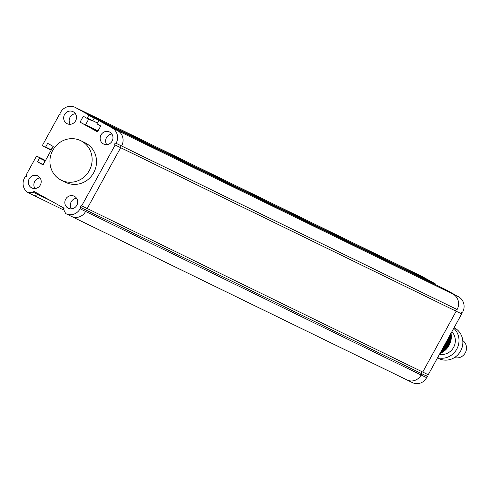 <?xml version="1.0" encoding="UTF-8"?>
<svg xmlns="http://www.w3.org/2000/svg" width="490" height="490" viewBox="0 0 490 490"><rect width="100%" height="100%" fill="white"/><g stroke="black" fill="none" stroke-linecap="round" stroke-linejoin="round"><path stroke-width="0.73" d="M70.033 117.269A6.707 6.352 116 0 1 75.405 113.735A6.707 6.352 116 0 0 70.033 117.269A6.707 6.352 116 0 0 70.26 124.301A6.707 6.352 116 0 1 70.033 117.269M34.723 181.49A6.707 6.352 116 0 1 40.1 177.962A6.707 6.352 116 0 0 34.723 181.49A6.707 6.352 116 0 0 34.949 188.528A6.707 6.352 116 0 1 34.723 181.49M71.209 201.813A6.707 6.352 116 0 1 76.587 198.285A6.707 6.352 116 0 0 71.209 201.813A6.707 6.352 116 0 0 71.436 208.85A6.707 6.352 116 0 1 71.209 201.813M106.514 137.592A6.707 6.352 116 0 1 111.892 134.058A6.707 6.352 116 0 0 106.514 137.592A6.707 6.352 116 0 0 106.74 144.624A6.707 6.352 116 0 1 106.514 137.592M428.144 374.697A0.956 0.907 -64 0 0 427.305 376.418L421.804 373.735A0.956 0.907 -64 0 1 422.643 372.02A0.956 0.907 -64 0 0 421.804 373.735L86.289 210.192L85.597 211.453A11.062 10.48 116 0 1 71.516 216.427A11.062 10.48 116 0 1 71.191 216.262M427.305 376.418L426.612 377.68L421.112 374.997L421.804 373.735L421.112 374.997L85.597 211.453L86.289 210.192A0.956 0.907 -64 0 1 87.122 208.471A0.956 0.907 -64 0 0 86.289 210.192L80.789 207.509L80.097 208.771A11.062 10.48 116 0 1 66.015 213.744A11.062 10.48 116 0 1 65.691 213.579L63.382 209.003A0.576 0.545 116 0 1 64.147 208.219L33.51 191.155A0.576 0.545 116 0 1 33.259 192.227L28.175 192.68A11.062 10.48 116 0 1 24.5 177.98A11.062 10.48 116 0 1 24.573 177.846L25.266 176.584A0.956 0.907 -64 0 0 26.534 176.167A0.956 0.907 -64 0 0 26.191 174.906L36.383 156.359A0.386 0.361 116 0 1 36.873 156.194L39.427 157.615A0.386 0.361 116 0 1 39.555 158.129L37.528 161.822L43.077 164.916L53.232 146.449L47.677 143.356L45.65 147.049A0.386 0.361 116 0 1 45.147 147.208L42.612 145.793A0.386 0.361 116 0 1 42.477 145.279L59.633 114.072A0.956 0.907 -64 0 0 60.901 113.656A0.956 0.907 -64 0 0 60.558 112.394L60.564 112.375A11.497 10.89 116 0 1 75.117 107.347A11.497 10.89 116 0 1 75.619 107.61L88.629 114.856A0.386 0.361 116 0 1 88.757 115.364L87.281 118.053A0.386 0.361 116 0 1 86.797 118.219L83.294 116.265L80.06 122.145L97.51 131.859L100.738 125.985L97.253 124.044A0.386 0.361 116 0 1 97.118 123.529L98.594 120.846A0.386 0.361 116 0 1 99.096 120.687L112.106 127.933A11.497 10.89 116 0 1 116.087 143.307L116.075 143.319A0.956 0.907 -64 0 0 114.819 143.717A0.956 0.907 -64 0 0 115.15 144.997L81.708 205.831A0.956 0.907 -64 0 0 80.452 206.229A0.956 0.907 -64 0 0 80.789 207.509M462.511 312.185A0.956 0.907 -64 0 0 461.672 313.906L456.172 311.224A0.956 0.907 -64 0 1 457.011 309.509A0.956 0.907 -64 0 0 456.172 311.224L120.65 147.68L87.208 208.513L81.708 205.831M461.672 313.906L428.229 374.74L422.729 372.057L456.172 311.224L422.729 372.057L87.208 208.513L120.65 147.68A0.956 0.907 -64 0 1 121.489 145.959A0.956 0.907 -64 0 0 120.65 147.68L115.15 144.997M435.157 284.494L435.279 284.274A0.386 0.361 116 0 0 435.145 283.759L422.135 276.513A11.497 10.89 116 0 0 421.639 276.256L416.139 273.573A11.497 10.89 116 0 1 416.635 273.837L429.644 281.082A0.386 0.361 116 0 1 429.779 281.591L94.258 118.047L92.781 120.73A0.386 0.361 116 0 1 92.279 120.889L86.816 118.225M440.081 286.895A0.386 0.361 116 0 1 440.112 286.913L453.121 294.159A11.497 10.89 116 0 1 457.103 309.533L116.075 143.319M426.612 377.68A11.062 10.48 116 0 1 412.537 382.653L407.037 379.971A11.062 10.48 116 0 0 421.112 374.997A11.062 10.48 116 0 1 407.037 379.971A11.062 10.48 116 0 1 406.712 379.805M50.66 200.71L38.759 194.904A0.576 0.545 116 0 0 39.28 194.371A0.576 0.545 116 0 1 38.759 194.904L33.675 195.363L28.175 192.68M104.56 123.351A0.386 0.361 116 0 1 104.597 123.364L117.606 130.61A11.497 10.89 116 0 1 121.587 145.983L116.087 143.307M98.037 130.904L85.56 124.821L88.684 119.137L85.56 124.821L97.669 131.571L80.06 122.145M422.135 276.513L416.635 273.837A11.497 10.89 116 0 0 416.139 273.573L80.617 110.029A11.497 10.89 116 0 1 81.12 110.287L94.129 117.533A0.386 0.361 116 0 1 94.258 118.047L92.781 120.73A0.386 0.361 116 0 1 92.279 120.889M51.37 149.836L53.018 146.332L51.15 149.732A0.386 0.361 116 0 1 50.648 149.891L45.178 147.227L50.666 149.897A0.386 0.361 116 0 1 50.648 149.891M42.354 158.864A0.386 0.361 116 0 1 42.385 158.882L44.927 160.297A0.386 0.361 116 0 1 45.056 160.812L43.242 164.622M63.939 210.112L33.675 195.363L38.759 194.904L33.259 192.227M89.272 170.618A22.032 20.88 116 0 1 61.379 180.265A22.032 20.88 116 0 1 52.785 150.295A22.032 20.88 116 0 1 80.685 140.655A22.032 20.88 116 0 1 89.272 170.618M80.685 140.655L85.082 142.798A22.032 20.88 116 0 1 93.67 172.768A22.032 20.88 116 0 1 65.776 182.409L61.379 180.265M64.533 114.587A6.707 6.352 116 0 1 73.022 111.653A6.707 6.352 116 0 1 75.632 120.773A6.707 6.352 116 0 1 67.142 123.707A6.707 6.352 116 0 1 64.533 114.587M29.222 178.813A6.707 6.352 116 0 1 37.712 175.879A6.707 6.352 116 0 1 40.327 185A6.707 6.352 116 0 1 31.838 187.933A6.707 6.352 116 0 1 29.222 178.813M65.709 199.136A6.707 6.352 116 0 1 74.198 196.202A6.707 6.352 116 0 1 76.814 205.322A6.707 6.352 116 0 1 68.318 208.256A6.707 6.352 116 0 1 65.709 199.136M101.013 134.909A6.707 6.352 116 0 1 109.503 131.975A6.707 6.352 116 0 1 112.118 141.096A6.707 6.352 116 0 1 103.629 144.029A6.707 6.352 116 0 1 101.013 134.909M42.373 158.876L36.873 156.194A0.386 0.361 116 0 1 36.885 156.2L42.385 158.882A0.386 0.361 116 0 1 42.385 158.882L44.927 160.297A0.386 0.361 116 0 1 45.056 160.812L43.028 164.499L37.528 161.822M45.65 147.049L51.15 149.732A0.386 0.361 116 0 1 50.666 149.897L50.678 149.903M75.117 107.347L80.617 110.029A11.497 10.89 116 0 1 81.12 110.287L94.129 117.533A0.386 0.361 116 0 1 94.258 118.047L88.757 115.364M462.603 312.21A11.497 10.89 116 0 0 458.622 296.836L445.612 289.59A0.386 0.361 116 0 0 445.6 289.584A0.386 0.361 116 0 1 445.6 289.584L440.1 286.901A0.386 0.361 116 0 1 440.112 286.913L104.597 123.364A0.386 0.361 116 0 1 104.597 123.364L117.606 130.61A11.497 10.89 116 0 1 121.587 145.983L457.103 309.533A11.497 10.89 116 0 0 453.121 294.159L112.106 127.933M80.097 208.771L85.597 211.453A11.062 10.48 116 0 1 71.516 216.427L66.015 213.744M86.797 118.219A0.386 0.361 116 0 1 86.779 118.213L92.298 120.901M445.612 289.59L440.112 286.913L458.622 296.836M75.619 107.61L416.635 273.837L429.644 281.082A0.386 0.361 116 0 1 429.779 281.591L435.279 284.274M437.466 357.927L438.783 358.57A17.242 16.341 -64 0 0 460.827 350.632A17.242 16.341 -64 0 0 454.647 327.963A17.242 16.341 -64 0 0 454.101 327.675M447.621 345.891L447.927 346.081A21.076 19.968 116 0 1 447.437 346.853L442.513 348.751M446.905 346.994L447.199 347.202A21.076 19.968 116 0 1 446.666 347.949L442.084 349.535M446.127 348.053L446.408 348.28A21.076 19.968 116 0 1 445.827 348.99L441.674 350.276M445.288 349.058L445.551 349.309A21.076 19.968 116 0 1 444.932 349.983L441.288 350.981M444.387 350.013L444.638 350.276A21.076 19.968 116 0 1 443.977 350.907L440.927 351.642M443.432 350.907L443.664 351.189A21.076 19.968 116 0 1 442.972 351.777L440.577 352.273M442.427 351.74L442.642 352.041A21.076 19.968 116 0 1 442.201 352.377L440.332 352.714M441.38 352.506L441.57 352.818A21.076 19.968 116 0 1 441.11 353.125L440.02 353.29M440.29 353.204L440.461 353.529A21.076 19.968 116 0 1 439.977 353.811L439.714 353.841M450.714 333.353L451.082 333.31A21.076 19.968 116 0 1 451.119 334.217L449.63 335.803M449.624 335.822L450.757 334.652A20.69 19.606 116 0 1 450.757 334.652L451.125 334.633A21.076 19.968 116 0 1 451.106 335.546L448.387 338.069M449.851 336.789L450.72 335.956A20.69 19.606 116 0 1 450.72 335.956L451.088 335.962A21.076 19.968 116 0 1 451.014 336.869L447.401 339.858M450.604 337.255L450.965 337.285A21.076 19.968 116 0 1 450.837 338.192L446.562 341.383M450.408 338.553L450.769 338.608A21.076 19.968 116 0 1 450.586 339.503L445.827 342.731M450.132 339.833L450.488 339.913A21.076 19.968 116 0 1 450.249 340.801L445.159 343.943M449.777 341.101L450.126 341.205A21.076 19.968 116 0 1 449.832 342.075L444.546 345.052M449.348 342.345L449.691 342.467A21.076 19.968 116 0 1 449.342 343.319L443.983 346.081M448.846 343.557L449.177 343.704A21.076 19.968 116 0 1 448.779 344.537L443.462 347.03M448.264 344.74L448.589 344.911A21.076 19.968 116 0 1 448.142 345.713L442.972 347.918M442.825 348.188L447.927 346.081M443.303 347.318L448.589 344.911M441.949 349.774L446.408 348.28M442.372 349.002L447.199 347.202M444.957 344.305L450.126 341.205M446.323 341.824L450.769 338.608M445.606 343.129L450.488 339.913M443.818 346.387L449.177 343.704M444.363 345.389L449.691 342.467M439.842 353.615L440.461 353.529M440.149 353.051L441.57 352.818M441.172 351.195L444.638 350.276M441.551 350.503L445.551 349.309M440.473 352.463L442.642 352.041M440.81 351.845L443.664 351.189M449.195 336.593L451.125 334.633M447.125 340.36L450.965 337.285M448.056 338.67L451.088 335.962M454.475 357.559A9.58 9.077 -64 0 0 465.5 352.408A9.58 9.077 -64 0 0 462.762 340.55M437.595 357.7A17.242 16.341 -64 0 0 456.766 349.143A17.242 16.341 -64 0 0 453.783 328.251M439.359 354.484L442.011 354.472A13.414 12.709 -64 0 0 453.912 346.761A13.414 12.709 -64 0 0 452.656 332.637L451.903 331.669M441.515 352.727A17.242 16.341 -64 0 0 442.158 352.384M442.274 352.316A17.242 16.341 -64 0 0 451.119 334.174M45.472 160.561L39.427 157.615M45.276 160.916L39.555 158.129M435.145 283.759L88.629 114.856M97.412 122.99L87.281 118.053M440.1 286.901L99.096 120.687M407.037 379.971L71.516 216.427M104.578 123.358L99.078 120.675"/></g></svg>
